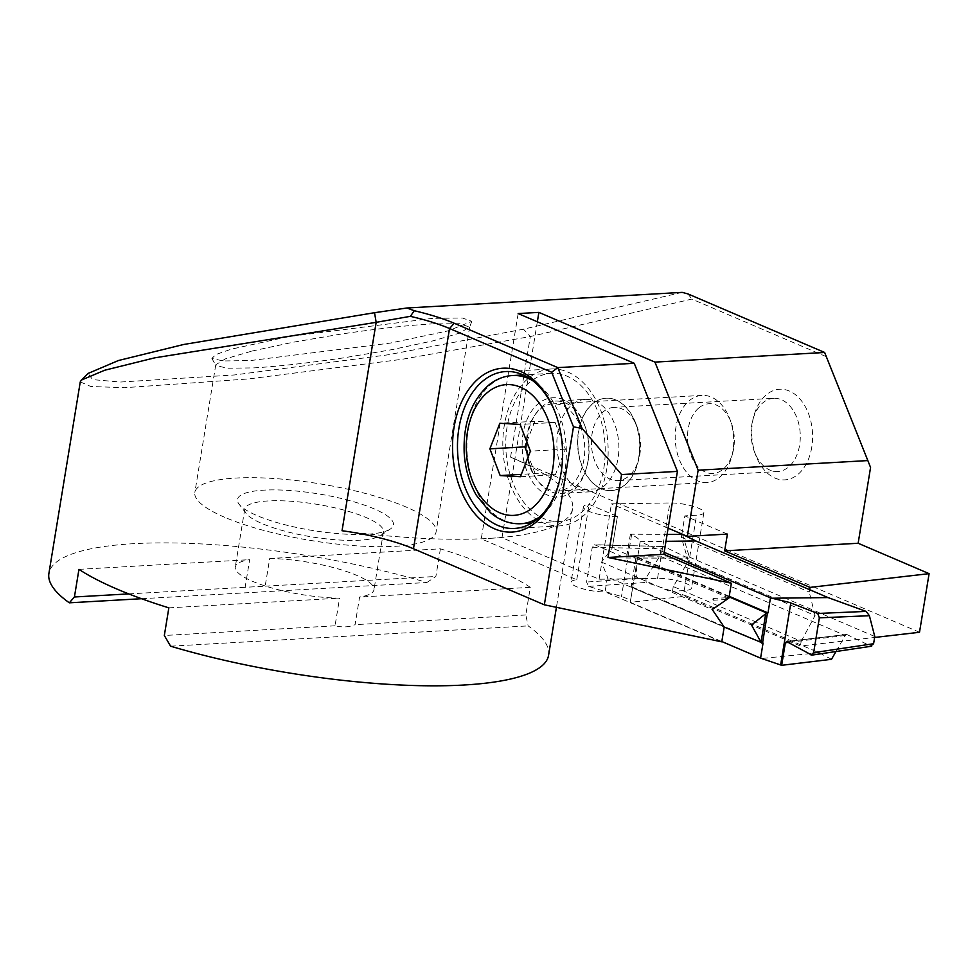 <?xml version="1.0" encoding="UTF-8"?>
<svg xmlns="http://www.w3.org/2000/svg" width="978" height="978" viewBox="0 0 978 978"><rect width="100%" height="100%" fill="white"/><g stroke="black" fill="none" stroke-linecap="round" stroke-linejoin="round"><path stroke-width="0.73" stroke-dasharray="4.89 3.67" d="M699.062 407.74A34.915 23.362 86.8 0 1 731.079 422.239A34.915 23.362 86.8 0 1 732.803 452.582A34.915 23.362 86.8 0 1 722.815 469.464A34.915 23.362 86.8 0 1 690.761 454.88A34.915 23.362 86.8 0 1 699.062 407.74M719.307 477.545A43.643 29.206 -93.2 0 0 731.788 456.433A43.643 29.206 -93.2 0 0 729.637 418.523A43.643 29.206 -93.2 0 0 701.984 395.393A43.643 29.206 -93.2 0 0 689.612 400.393A43.643 29.206 -93.2 0 0 676.568 450.247A43.643 29.206 -93.2 0 0 706.935 482.545A43.643 29.206 -93.2 0 0 719.307 477.545M570.333 485.993A43.643 29.206 -93.2 0 0 583.365 436.139A43.643 29.206 -93.2 0 0 553.01 403.853A43.643 29.206 -93.2 0 0 540.638 408.853A43.643 29.206 -93.2 0 0 527.607 458.706A43.643 29.206 -93.2 0 0 557.961 491.005A43.643 29.206 -93.2 0 0 570.333 485.993M580.724 512.998A74.206 49.646 -93.2 0 0 602.888 428.242A74.206 49.646 -93.2 0 0 551.286 373.339A74.206 49.646 -93.2 0 0 530.247 381.848A74.206 49.646 -93.2 0 0 508.083 466.604A74.206 49.646 -93.2 0 0 559.697 521.506A74.206 49.646 -93.2 0 0 580.724 512.998M526.824 441.799L534.832 421.286L555.113 422.447L565.394 449.171L555.406 474.733L520.43 476.726M555.406 474.733L535.137 473.584L521.347 474.367M535.137 473.584L528.45 456.213M534.832 421.286L499.856 423.278M555.113 422.447L520.137 424.428M565.394 449.171L530.418 451.151M630.382 534.22L626.69 556.763L625.125 557.937L688.329 558.218L625.529 558.022L594.648 544.722L663.976 546.519L595.431 544.905L592.277 547.228L586.568 582.044L588.683 586.384L623.194 597.118C627.668 598.707 630.04 600.284 630.284 601.849L632.729 587.252A28.46 6.675 -170.7 0 1 632.705 587.375L631.678 587.423A21.919 15.465 -66.8 0 1 631.189 586.641L636.788 575.871L635.859 558.132A21.919 15.465 -66.8 0 1 636.617 557.277L637.644 557.216A28.46 6.675 9.3 0 0 637.668 557.105L640.15 541.629C639.93 539.856 637.644 537.839 633.267 535.589L630.382 534.22L667.106 534.367M592.277 547.228L661.079 548.854L663.976 546.519L687.962 558.12L689.343 556.959L626.69 556.763M518.157 313.559L481.262 538.841L576.763 579.746A21.822 5.122 9.3 0 0 571.054 582.179A21.822 5.122 9.3 0 0 576.409 586.629A21.822 5.122 9.3 0 0 605.052 591.861L607.485 577.057L724.185 627.032L631.678 587.423M786.703 641.605L846.667 634.429L786.275 641.519M664.16 552.313L640.15 541.629L665.969 541.323M637.644 557.216L632.705 587.375M831.483 659.319L819.026 652.729L686.825 596.103L630.26 602.326L721.813 641.531M871.667 646.201L810.97 654.954M846.703 634.441L870.689 646.042M846.667 634.429L845.285 635.468L659.893 556.066L645.932 577.961L586.568 582.044M661.079 548.854L659.893 556.066M874.772 636.507L689.38 557.105M686.825 596.103L646.116 582.436L645.932 577.961M845.285 635.468L788.182 642.424M835.994 651.519L845.188 635.627M682.522 534.416L689.343 556.959M819.026 652.729L762.412 658.438M729.123 596.898L636.617 557.277M763.06 643.072L632.729 587.252M729.221 596.311L637.668 557.105M635.859 558.132L631.189 586.641M713.891 599.6L713.268 598.475L712.742 599.111L713.365 600.223L713.891 599.6M726.837 598.854L726.226 597.741L725.7 598.377L726.324 599.49L726.837 598.854M728.94 598.023L612.24 548.047L617.399 516.482L612.24 548.047L601.519 562.118L607.485 577.057M617.387 516.494A21.822 5.122 -170.7 0 1 588.744 511.249A21.822 5.122 -170.7 0 1 583.401 506.812A21.822 5.122 -170.7 0 1 589.111 504.367L617.399 516.482M432.741 318.339L288.681 336.603L231.224 349.183L215.93 354.501L211.871 358.437L223.216 360.968L250.906 360.515L390.185 343.107L448.266 330.821L471.824 321.297L462.46 318.021L432.741 318.339M252.018 351.053L292.911 342.276L341.395 334.011C377.887 328.681 407.936 325.319 431.542 323.938L459.66 323.718L469.623 327.055L459.587 333.107L433.376 340.76L392.471 349.549L343.987 357.814C307.495 363.144 277.446 366.505 253.852 367.887L227.409 368.217L215.893 365.527L215.759 364.77L225.405 358.865L252.018 351.053M587.912 461.31A49.756 33.301 86.8 0 1 586.641 467.337A49.756 33.301 86.8 0 1 545.59 494.171A49.756 33.301 86.8 0 1 523.059 433.535A49.756 33.301 -93.2 0 1 550.528 397.973A49.756 33.301 -93.2 0 1 584.196 424.11A49.756 33.301 -93.2 0 1 587.912 461.31M584.771 425.601A46.272 30.954 -93.2 0 1 588.23 460.198A46.272 30.954 86.8 0 1 587.044 465.797A46.272 30.954 86.8 0 1 560.7 493.474A46.272 30.954 86.8 0 1 527.924 434.366A46.272 30.954 -93.2 0 1 555.455 401.09A46.272 30.954 -93.2 0 1 584.771 425.601L584.196 424.11M555.186 412.459A78.57 52.567 -93.2 0 1 555.467 413.193A78.57 52.567 -93.2 0 1 561.36 471.934A78.57 52.567 86.8 0 1 559.343 481.445A78.57 52.567 86.8 0 1 559.147 482.203M811.764 447.227A45.391 30.379 86.8 0 1 786.703 479.672A45.391 30.379 86.8 0 1 755.994 455.821A45.391 30.379 86.8 0 1 752.595 421.885A45.391 30.379 -93.2 0 1 753.757 416.396A45.391 30.379 -93.2 0 1 791.202 391.921A45.391 30.379 -93.2 0 1 811.764 447.227M773.622 398.315A36.663 24.536 86.8 0 0 752.742 420.247A36.663 24.536 86.8 0 0 751.801 424.684A36.663 24.536 -93.2 0 0 754.551 452.105A36.663 24.536 -93.2 0 0 777.779 471.53A36.663 24.536 -93.2 0 0 799.601 445.161A36.663 24.536 86.8 0 0 773.622 398.315L613.903 407.386A36.663 24.536 86.8 0 1 637.13 426.811A36.663 24.536 86.8 0 1 639.881 454.232A36.663 24.536 -93.2 0 1 638.94 458.67L637.827 462.912A46.272 30.954 86.8 0 1 611.482 490.589A46.272 30.954 86.8 0 1 578.695 431.481A46.272 30.954 -93.2 0 1 606.238 398.205L605.981 398.217A46.272 30.954 -93.2 0 0 578.438 431.494A46.272 30.954 86.8 0 0 611.213 490.601A46.272 30.954 86.8 0 0 638.756 457.325A46.272 30.954 -93.2 0 0 605.981 398.217M551.03 368.987A78.57 52.567 -93.2 0 1 606.69 469.354A78.57 52.567 86.8 0 1 559.942 525.871A78.57 52.567 86.8 0 1 504.281 425.491A78.57 52.567 -93.2 0 1 551.03 368.987L505.699 371.554M585.247 399.391A46.272 30.954 86.8 0 0 557.717 432.667A46.272 30.954 -93.2 0 0 590.492 491.775A46.272 30.954 -93.2 0 0 618.023 458.499A46.272 30.954 86.8 0 0 585.247 399.391L555.455 401.09M613.903 407.386A36.663 24.536 86.8 0 0 592.081 433.755A36.663 24.536 -93.2 0 0 618.059 480.601A36.663 24.536 -93.2 0 0 638.94 458.67M637.13 426.811L635.541 422.716A46.272 30.954 -93.2 0 1 639.013 457.313A46.272 30.954 86.8 0 1 637.827 462.912M919.503 632.277L510.565 457.142A253.168 59.389 -170.7 0 1 572.57 508.707A253.168 59.389 -170.7 0 1 487.741 538.475L501.995 537.668L599.098 579.245L657.546 578.328A21.822 5.122 9.3 0 1 686.189 583.56A21.822 5.122 -170.7 0 1 691.532 588.01A21.822 5.122 -170.7 0 1 684.221 590.578L672.497 591.238L800.407 646.03L874.613 637.46M599.098 579.245L611.433 503.878L669.881 502.961A21.822 5.122 9.3 0 1 698.536 508.193A21.822 5.122 -170.7 0 1 703.879 512.643A21.822 5.122 -170.7 0 1 696.568 515.21L684.845 515.871L681.862 534.049M224.781 517.338A122.213 28.668 -170.7 0 1 194.854 492.435A122.213 28.668 -170.7 0 1 275.075 478.584A122.213 28.668 -170.7 0 1 406.139 507.032A122.213 28.668 9.3 0 1 436.078 531.934A122.213 28.668 9.3 0 1 355.858 545.785A122.213 28.668 9.3 0 1 224.781 517.338M269.696 558.524A70.269 16.479 -170.7 0 1 356.774 575.382A70.269 16.479 -170.7 0 1 373.987 589.697A70.269 16.479 -170.7 0 1 359.598 597.032L355.075 624.661C349.256 627.191 342.581 627.57 335.038 625.798L339.562 598.169A70.269 16.479 -170.7 0 1 252.495 581.299A70.269 16.479 -170.7 0 1 235.282 566.983A70.269 16.479 -170.7 0 1 249.659 559.66L245.136 587.301L265.172 586.164L269.696 558.524L440.406 548.829A253.168 59.389 -170.7 0 1 492.46 567.68A253.168 59.389 -170.7 0 1 530.308 587.338L525.785 614.979L528.144 625.896A253.168 59.389 -170.7 0 1 548.572 655.272M380.748 535.504A70.269 16.479 -170.7 0 0 383.449 531.91A70.269 16.479 -170.7 0 0 366.237 517.594A70.269 16.479 9.3 0 0 290.869 501.237A70.269 16.479 9.3 0 0 244.744 509.208A70.269 16.479 9.3 0 0 246.15 513.462A70.269 16.479 9.3 0 0 261.957 523.523A70.269 16.479 -170.7 0 0 329.195 539.184A70.269 16.479 -170.7 0 0 380.748 535.504L390.405 528.988A78.998 18.533 9.3 0 0 374.085 508.853A78.998 18.533 -170.7 0 0 280.613 490.015A78.998 18.533 -170.7 0 0 239.084 504.208A78.998 18.533 -170.7 0 0 256.847 515.516A78.998 18.533 9.3 0 0 332.447 533.12A78.998 18.533 9.3 0 0 390.405 528.988M481.262 538.841L487.741 538.475A253.168 59.389 -170.7 0 1 342.043 530.736M607.472 577.032L605.052 591.861L721.764 641.837M809.637 589.697L809.246 592.02L681.336 537.24L688.316 561.274L673.267 586.555L801.178 641.336L800.407 646.03M727.4 534.098L684.845 515.871M681.8 534.416L681.336 537.24M576.763 579.746L589.111 504.367M501.995 537.668L537.338 321.786M668.121 528.157L611.433 503.878M80.269 381.885L90.844 386.506L124.634 387.704L248.669 378.926L401.885 359.329L530.308 336.542L691.849 299.085L826.3 356.664L870.567 467.472M141.529 598.719L426.86 582.521A253.168 59.389 9.3 0 0 48.9 573.438M170.6 646.189L528.144 625.896M426.86 582.521L435.882 576.47L440.406 548.829M530.308 587.338L359.598 597.032M525.785 614.979L355.075 624.661M265.172 586.164L435.882 576.47M128.754 593.903L245.136 587.301M78.949 569.355L249.659 559.66M168.852 607.851L339.562 598.169M335.038 625.798L164.328 635.492M682.179 292.373L523.487 329.183L387.325 354.904L234.268 374.977L120.514 382.031L92.629 379.623L88.081 373.437M673.267 586.555L672.497 591.238M635.541 422.716A46.272 30.954 -93.2 0 0 606.238 398.205M824.65 352.471L826.3 356.664M688.023 293.95L691.849 299.085M510.565 457.142L530.308 336.542L523.487 329.183M801.178 641.336L815.041 615.541L688.316 561.274M815.041 615.541L809.246 592.02M601.519 562.118L712.253 609.551M520.834 523.719A74.206 49.646 86.8 0 1 469.22 468.817A74.206 49.646 86.8 0 1 491.384 384.061A74.206 49.646 86.8 0 1 512.423 375.552M532.497 380.552A74.206 49.646 86.8 0 1 566.103 445.406A74.206 49.646 86.8 0 1 541.861 515.21A74.206 49.646 86.8 0 1 540.211 516.47M588.683 586.384L646.116 582.436M631.592 534.783L621.482 596.543M684.221 590.578L696.568 515.21M657.546 578.328L669.881 502.961M731.079 422.239L729.637 418.523M732.803 452.582L731.788 456.433M701.984 395.393L553.01 403.853M551.286 373.339L523.193 374.941M559.697 521.506L531.604 523.108M706.935 482.545L557.961 491.005M640.138 542.008L630.272 602.301M726.226 597.741L713.268 598.475M726.324 599.49L713.365 600.223M211.871 358.437L215.893 365.527M587.044 465.797L586.641 467.337M559.343 481.445L558.939 482.985M754.551 452.105L755.994 455.821M559.942 525.871L514.599 528.438M590.492 491.775L560.7 493.474M777.779 471.53L618.059 480.601M703.879 512.643L691.532 588.01M215.759 364.77L194.854 492.435M244.744 509.208L235.282 566.983M246.15 513.462L239.084 504.208M572.57 508.707L556.421 607.326M383.449 531.91L373.987 589.697M469.623 327.055L436.078 531.934M583.401 506.812L571.054 582.179M752.742 420.247L753.757 416.396M471.824 321.297L469.55 327.312M555.467 413.193L554.893 411.701"/><path stroke-width="1.47" d="M520.43 476.726L500.161 475.565L489.868 448.841L499.856 423.278L520.137 424.428L530.418 451.151L520.43 476.726M521.347 474.367L500.161 475.565M528.45 456.213L524.844 446.86L489.868 448.841M524.844 446.86L526.824 441.799M788.182 642.424L785.358 642.766L781.666 665.309L760.591 658.145L763.06 643.072A28.46 6.675 9.3 0 0 762.547 642.986L724.185 627.045L721.764 641.837L544.343 604.807L573.475 426.836L582.093 428.437L557.802 367.618L454.244 323.266A92.531 21.712 9.3 0 0 414.256 310.723L406.909 307.997L682.179 292.373L688.023 293.95L824.65 352.471L654.954 362.104L538.878 312.385L537.338 321.786M761.52 643.035A21.919 15.465 -66.8 0 1 761.043 642.253L751.507 625.003L765.713 613.744A21.919 15.465 -66.8 0 1 766.459 612.888L729.123 596.898M785.358 642.766L786.703 641.605L811.85 655.126L871.667 646.201M664.16 552.313L770.468 597.851L789.246 602.399L817.73 613.463L866.153 611.409L869.393 615.712L874.772 636.507L873.598 643.72L870.689 646.042M781.666 665.309L831.483 659.319L835.994 651.519M667.106 534.367L682.522 534.416L695.847 540.968L665.969 541.323M695.847 540.968L828.06 597.582L866.153 611.409M810.97 654.954L813.647 652.656L873.598 643.72M869.393 615.712L819.356 617.827L813.647 652.656M819.356 617.827L817.73 613.463M766.459 612.888L767.485 612.827A28.46 6.675 -170.7 0 1 767.999 612.925L729.221 596.311M770.468 597.851L767.999 612.925M760.591 658.145L721.813 641.531M828.06 597.582L772.265 598.218M761.043 642.253L765.713 613.744M767.485 612.827L762.547 642.986M88.081 373.437L118.485 360.503L183.644 344.488L374.537 312.703L376.163 322.337L154.646 357.85L104.707 370.234L81.37 380.087L80.269 381.885L48.9 573.438A253.168 59.389 9.3 0 0 69.328 602.815L141.529 598.719M561.042 473.059A82.054 54.902 86.8 0 1 558.939 482.985A82.054 54.902 86.8 0 1 491.249 527.228A82.054 54.902 86.8 0 1 454.073 427.239A82.054 54.902 -93.2 0 1 499.379 368.584A82.054 54.902 -93.2 0 1 554.893 411.701A82.054 54.902 -93.2 0 1 561.042 473.059M559.147 482.203A78.57 52.567 86.8 0 1 514.599 528.438A78.57 52.567 86.8 0 1 458.939 428.071A78.57 52.567 -93.2 0 1 505.699 371.554A78.57 52.567 -93.2 0 1 555.186 412.459M556.421 607.326L548.572 655.272A253.168 59.389 -170.7 0 1 170.6 646.189L164.328 635.492L168.852 607.851A253.168 59.389 -170.7 0 1 116.798 589A253.168 59.389 -170.7 0 1 78.949 569.355L74.426 596.983L69.328 602.815M654.954 362.104L698.145 470.21L687.314 536.372L727.4 534.098L724.661 550.846L810.004 587.399L809.637 589.697M538.878 312.385L518.157 313.559L634.233 363.278L677.412 471.396L663.842 554.306L607.998 557.472L731.361 583.218L663.842 554.306M731.361 583.218L728.94 598.023L712.253 609.551L724.185 627.032M687.314 536.372L668.121 528.157M544.343 604.807L413.474 548.756L449.538 328.51L551.678 372.251L573.475 426.836M698.145 470.21L867.841 460.577L870.567 467.472L858.146 543.267L929.1 573.658L919.503 632.277L874.613 637.46M413.474 548.756A87.299 20.477 9.3 0 0 342.043 530.736L376.163 322.337L410.369 316.334L414.269 310.723M858.146 543.267L724.661 550.846M810.004 587.399L929.1 573.658M551.678 372.251L557.802 367.618L634.233 363.278M607.998 557.472L621.568 474.562L582.093 428.437M621.568 474.562L677.412 471.396M74.426 596.983L128.754 593.903M406.909 307.997L374.537 312.703M454.244 323.266L449.538 328.51A87.299 20.477 9.3 0 0 410.369 316.346M867.841 460.577L824.65 352.471M532.411 507.863A65.477 43.814 -93.2 0 0 547.973 419.476A65.477 43.814 -93.2 0 0 487.875 392.141A65.477 43.814 -93.2 0 0 472.313 480.516A65.477 43.814 -93.2 0 0 532.411 507.863M523.193 374.941L512.423 375.552A74.206 49.646 86.8 0 1 532.497 380.552M540.211 516.47A74.206 49.646 86.8 0 1 520.834 523.719L531.604 523.108M790.799 602.974L780.688 664.734M512.423 375.552C503.866 376.09 496.017 379.244 488.878 384.977C471.335 400.625 463.107 423.217 464.183 452.765C465.161 468.499 469.195 482.631 476.274 495.161L490.467 512.643C499.746 520.492 509.856 524.184 520.834 523.719M81.37 380.1L88.277 373.254"/></g></svg>
